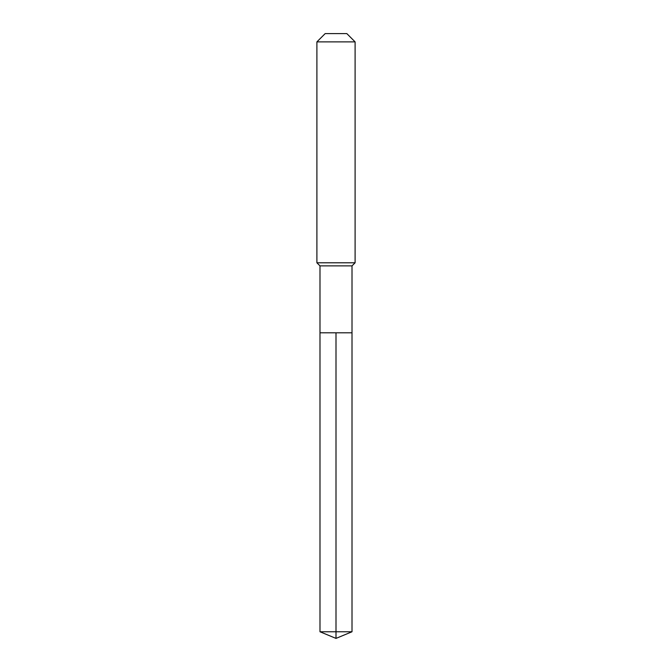 <?xml version="1.0" encoding="UTF-8"?>
<svg xmlns="http://www.w3.org/2000/svg" width="672" height="672" viewBox="0 0 672 672"><rect width="100%" height="100%" fill="white"/><g stroke="black" fill="none" stroke-linecap="round" stroke-linejoin="round"><path stroke-width="1.01" d="M319.99 332.816L319.99 265.877L352.01 265.877L352.01 332.816L319.99 332.816L336 332.816L336 631.764L336 332.816L352.01 332.816L352.01 631.764L319.99 631.764L319.99 332.816L319.99 631.764L336 638.4L336 631.764L336 638.4L319.99 631.764M352.01 265.877L355.102 262.786L316.898 262.786L319.99 265.877M355.102 41.874L346.819 33.6L325.181 33.6L316.898 41.874L355.102 41.874L355.102 262.786M316.898 41.874L316.898 262.786M336 638.4L352.01 631.764"/></g></svg>
